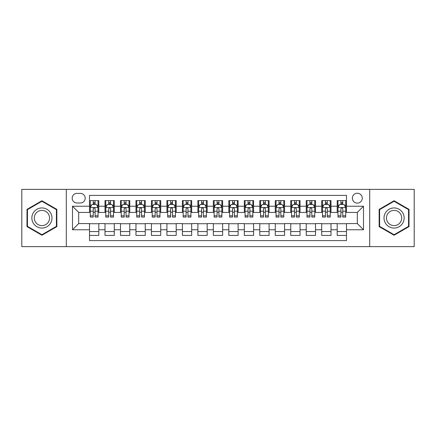 <?xml version="1.0" encoding="UTF-8"?>
<svg xmlns="http://www.w3.org/2000/svg" width="436" height="436" viewBox="0 0 436 436"><rect width="100%" height="100%" fill="white"/><g stroke="black" fill="none" stroke-linecap="round" stroke-linejoin="round"><path stroke-width="0.65" d="M357.313 193.235A4.954 4.954 0 0 0 352.359 198.184A4.954 4.954 0 0 0 357.313 203.138A4.954 4.954 0 0 0 362.267 198.184A4.954 4.954 0 0 0 357.313 193.235M369.695 246.634L414.2 246.634L414.2 189.366L369.695 189.366L369.695 246.634L66.305 246.634L66.305 189.366L21.8 189.366L21.8 246.634L66.305 246.634M346.478 200.587L337.192 200.587L337.192 206.233L331 206.233L331 212.43L337.192 212.43L337.192 206.233M331 206.233L331 200.587L321.714 200.587L321.714 206.233L315.517 206.233L315.517 212.43L321.714 212.43L321.714 206.233M315.517 206.233L315.517 200.587L306.23 200.587L306.23 206.233L300.039 206.233L300.039 212.43L306.23 212.43L306.23 206.233M300.039 206.233L300.039 200.587L290.752 200.587L290.752 206.233L284.561 206.233L284.561 212.43L290.752 212.43L290.752 206.233M284.561 206.233L284.561 200.587L275.274 200.587L275.274 206.233L269.083 206.233L269.083 212.43L275.274 212.43L275.274 206.233M269.083 206.233L269.083 200.587L259.796 200.587L259.796 206.233L253.605 206.233L253.605 212.43L259.796 212.43L259.796 206.233M253.605 206.233L253.605 200.587L244.313 200.587L244.313 206.233L238.121 206.233L238.121 212.43L244.313 212.43L244.313 206.233M238.121 206.233L238.121 200.587L228.835 200.587L228.835 206.233L222.643 206.233L222.643 212.43L228.835 212.43L228.835 206.233M222.643 206.233L222.643 200.587L213.357 200.587L213.357 206.233L207.165 206.233L207.165 212.43L213.357 212.43L213.357 206.233M207.165 206.233L207.165 200.587L197.879 200.587L197.879 206.233L191.687 206.233L191.687 212.43L197.879 212.43L197.879 206.233M191.687 206.233L191.687 200.587L182.395 200.587L182.395 206.233L176.204 206.233L176.204 212.43L182.395 212.43L182.395 206.233M176.204 206.233L176.204 200.587L166.917 200.587L166.917 206.233L160.726 206.233L160.726 212.43L166.917 212.43L166.917 206.233M160.726 206.233L160.726 200.587L151.439 200.587L151.439 206.233L145.248 206.233L145.248 212.43L151.439 212.43L151.439 206.233M145.248 206.233L145.248 200.587L135.961 200.587L135.961 206.233L129.77 206.233L129.77 212.43L135.961 212.43L135.961 206.233M129.77 206.233L129.77 200.587L120.483 200.587L120.483 206.233L114.287 206.233L114.287 212.43L120.483 212.43L120.483 206.233M114.287 206.233L114.287 200.587L105 200.587L105 212.43L98.809 212.43L98.809 200.587L89.522 200.587M89.522 235.413L98.809 235.413L98.809 223.57L105 223.57L105 235.413L114.287 235.413L114.287 223.57L120.483 223.57L120.483 229.767L114.287 229.767M120.483 229.767L120.483 235.413L129.77 235.413L129.77 223.57L135.961 223.57L135.961 229.767L129.77 229.767M135.961 229.767L135.961 235.413L145.248 235.413L145.248 223.57L151.439 223.57L151.439 229.767L145.248 229.767M151.439 229.767L151.439 235.413L160.726 235.413L160.726 223.57L166.917 223.57L166.917 229.767L160.726 229.767M166.917 229.767L166.917 235.413L176.204 235.413L176.204 223.57L182.395 223.57L182.395 229.767L176.204 229.767M182.395 229.767L182.395 235.413L191.687 235.413L191.687 223.57L197.879 223.57L197.879 229.767L191.687 229.767M197.879 229.767L197.879 235.413L207.165 235.413L207.165 223.57L213.357 223.57L213.357 229.767L207.165 229.767M213.357 229.767L213.357 235.413L222.643 235.413L222.643 223.57L228.835 223.57L228.835 229.767L222.643 229.767M228.835 229.767L228.835 235.413L238.121 235.413L238.121 223.57L244.313 223.57L244.313 229.767L238.121 229.767M244.313 229.767L244.313 235.413L253.605 235.413L253.605 223.57L259.796 223.57L259.796 229.767L253.605 229.767M259.796 229.767L259.796 235.413L269.083 235.413L269.083 223.57L275.274 223.57L275.274 229.767L269.083 229.767M275.274 229.767L275.274 235.413L284.561 235.413L284.561 223.57L290.752 223.57L290.752 229.767L284.561 229.767M290.752 229.767L290.752 235.413L300.039 235.413L300.039 223.57L306.23 223.57L306.23 229.767L300.039 229.767M306.23 229.767L306.23 235.413L315.517 235.413L315.517 223.57L321.714 223.57L321.714 229.767L315.517 229.767M321.714 229.767L321.714 235.413L331 235.413L331 223.57L337.192 223.57L337.192 229.767L331 229.767M76.981 202.985L80.388 202.985A4.796 4.796 0 0 0 85.189 198.184A4.796 4.796 0 0 0 80.388 193.388L76.981 193.388A4.796 4.796 0 0 0 72.185 198.184A4.796 4.796 0 0 0 76.981 202.985M369.695 189.366L66.305 189.366M346.478 206.233L346.478 195.399L89.522 195.399L89.522 212.43L78.687 212.43L78.687 223.57L89.522 223.57L89.522 240.601L346.478 240.601L346.478 223.57L357.313 223.57L357.313 212.43L346.478 212.43L346.478 206.233L363.504 206.233L363.504 229.767L346.478 229.767M89.522 229.767L72.496 229.767L72.496 206.233L89.522 206.233M337.192 229.767L337.192 235.413L346.478 235.413M89.522 204.457L90.296 204.457M93.239 204.457L95.097 204.457M98.035 204.457L98.809 204.457M89.522 212.272L90.296 212.272M93.239 212.272L95.097 212.272M98.035 212.272L98.809 212.272M89.522 223.728L98.809 223.728M89.522 231.543L98.809 231.543M105 212.272L105.774 212.272M108.717 212.272L110.575 212.272M113.513 212.272L114.287 212.272M105 204.457L105.774 204.457M108.717 204.457L110.575 204.457M113.513 204.457L114.287 204.457M105 223.728L114.287 223.728M105 231.543L114.287 231.543M120.483 223.728L129.77 223.728M120.483 231.543L129.77 231.543M120.483 204.457L121.257 204.457M124.195 204.457L126.053 204.457M128.996 204.457L129.77 204.457M120.483 212.272L121.257 212.272M124.195 212.272L126.053 212.272M128.996 212.272L129.77 212.272M135.961 223.728L145.248 223.728M135.961 231.543L145.248 231.543M135.961 204.457L136.735 204.457M139.673 204.457L141.531 204.457M144.474 204.457L145.248 204.457M135.961 212.272L136.735 212.272M139.673 212.272L141.531 212.272M144.474 212.272L145.248 212.272M151.439 223.728L160.726 223.728M151.439 231.543L160.726 231.543M151.439 204.457L152.213 204.457M155.156 204.457L157.009 204.457M159.952 204.457L160.726 204.457M151.439 212.272L152.213 212.272M155.156 212.272L157.009 212.272M159.952 212.272L160.726 212.272M166.917 223.728L176.204 223.728M166.917 231.543L176.204 231.543M166.917 204.457L167.691 204.457M170.634 204.457L172.493 204.457M175.43 204.457L176.204 204.457M166.917 212.272L167.691 212.272M170.634 212.272L172.493 212.272M175.43 212.272L176.204 212.272M182.395 223.728L191.687 223.728M182.395 231.543L191.687 231.543M182.395 204.457L183.169 204.457M186.112 204.457L187.971 204.457M190.914 204.457L191.687 204.457M182.395 212.272L183.169 212.272M186.112 212.272L187.971 212.272M190.914 212.272L191.687 212.272M197.879 223.728L207.165 223.728M197.879 231.543L207.165 231.543M197.879 204.457L198.653 204.457M201.59 204.457L203.449 204.457M206.392 204.457L207.165 204.457M197.879 212.272L198.653 212.272M201.59 212.272L203.449 212.272M206.392 212.272L207.165 212.272M213.357 223.728L222.643 223.728M213.357 231.543L222.643 231.543M213.357 204.457L214.131 204.457M217.074 204.457L218.927 204.457M221.87 204.457L222.643 204.457M213.357 212.272L214.131 212.272M217.074 212.272L218.927 212.272M221.87 212.272L222.643 212.272M228.835 223.728L238.121 223.728M228.835 231.543L238.121 231.543M228.835 204.457L229.609 204.457M232.552 204.457L234.41 204.457M237.348 204.457L238.121 204.457M228.835 212.272L229.609 212.272M232.552 212.272L234.41 212.272M237.348 212.272L238.121 212.272M244.313 223.728L253.605 223.728M244.313 231.543L253.605 231.543M244.313 204.457L245.087 204.457M248.03 204.457L249.888 204.457M252.831 204.457L253.605 204.457M244.313 212.272L245.087 212.272M248.03 212.272L249.888 212.272M252.831 212.272L253.605 212.272M259.796 223.728L269.083 223.728M259.796 231.543L269.083 231.543M259.796 204.457L260.57 204.457M263.507 204.457L265.366 204.457M268.309 204.457L269.083 204.457M259.796 212.272L260.57 212.272M263.507 212.272L265.366 212.272M268.309 212.272L269.083 212.272M275.274 223.728L284.561 223.728M275.274 231.543L284.561 231.543M275.274 204.457L276.048 204.457M278.991 204.457L280.844 204.457M283.787 204.457L284.561 204.457M275.274 212.272L276.048 212.272M278.991 212.272L280.844 212.272M283.787 212.272L284.561 212.272M290.752 223.728L300.039 223.728M290.752 231.543L300.039 231.543M290.752 204.457L291.526 204.457M294.469 204.457L296.327 204.457M299.265 204.457L300.039 204.457M290.752 212.272L291.526 212.272M294.469 212.272L296.327 212.272M299.265 212.272L300.039 212.272M306.23 223.728L315.517 223.728M306.23 231.543L315.517 231.543M306.23 204.457L307.004 204.457M309.947 204.457L311.805 204.457M314.743 204.457L315.517 204.457M306.23 212.272L307.004 212.272M309.947 212.272L311.805 212.272M314.743 212.272L315.517 212.272M321.714 223.728L331 223.728M321.714 231.543L331 231.543M321.714 204.457L322.487 204.457M325.425 204.457L327.283 204.457M330.226 204.457L331 204.457M321.714 212.272L322.487 212.272M325.425 212.272L327.283 212.272M330.226 212.272L331 212.272M337.192 223.728L346.478 223.728M337.192 231.543L346.478 231.543M337.192 204.457L337.965 204.457M340.903 204.457L342.761 204.457M345.704 204.457L346.478 204.457M337.192 212.272L337.965 212.272M340.903 212.272L342.761 212.272M345.704 212.272L346.478 212.272M78.687 212.43L72.496 206.233M78.687 223.57L72.496 229.767M363.504 206.233L357.313 212.43M363.504 229.767L357.313 223.57M41.921 235.249L56.86 226.622L56.86 209.378L41.921 200.751L26.983 209.378L26.983 226.622L41.921 235.249M409.017 209.378L394.079 200.751L379.14 209.378L379.14 226.622L394.079 235.249L409.017 226.622L409.017 209.378M95.097 202.598L93.239 202.598M98.035 215.809L95.097 215.809L95.097 217.074L98.035 217.074L98.035 207.629L96.487 204.533L91.843 204.533L90.296 207.629L90.296 217.074L93.239 217.074L93.239 215.809L90.296 215.809M90.296 207.629L90.296 200.587M98.035 207.629L98.035 200.587M93.239 204.533L93.239 200.587M95.097 200.587L95.097 204.533M95.097 215.809L95.097 208.79C94.476 207.596 93.854 207.596 93.239 208.79L93.239 215.809M41.921 207.939A10.061 10.061 0 0 0 31.861 218A10.061 10.061 0 0 0 41.921 228.061A10.061 10.061 0 0 0 51.982 218A10.061 10.061 0 0 0 41.921 207.939M41.921 210.381A7.619 7.619 0 0 0 34.308 218A7.619 7.619 0 0 0 41.921 225.619A7.619 7.619 0 0 0 49.541 218A7.619 7.619 0 0 0 41.921 210.381M56.397 226.355L41.921 234.71L27.452 226.355L27.452 209.645L41.921 201.29L56.397 209.645L56.397 226.355M385.364 212.97A10.061 10.061 0 0 0 389.048 226.715A10.061 10.061 0 0 0 402.793 223.03A10.061 10.061 0 0 0 399.109 209.285A10.061 10.061 0 0 0 385.364 212.97M387.479 214.19A7.619 7.619 0 0 0 390.269 224.595A7.619 7.619 0 0 0 400.673 221.81A7.619 7.619 0 0 0 397.888 211.405A7.619 7.619 0 0 0 387.479 214.19M408.548 209.645L408.548 226.355L394.079 234.71L379.603 226.355L379.603 209.645L394.079 201.29L408.548 209.645M110.575 202.598L108.717 202.598M113.513 215.809L110.575 215.809L110.575 217.074L113.513 217.074L113.513 207.629L111.965 204.533L107.321 204.533L105.774 207.629L105.774 217.074L108.717 217.074L108.717 215.809L105.774 215.809M105.774 207.629L105.774 200.587M113.513 207.629L113.513 200.587M108.717 204.533L108.717 200.587M110.575 200.587L110.575 204.533M110.575 215.809L110.575 208.79C109.954 207.596 109.338 207.596 108.717 208.79L108.717 215.809M126.053 202.598L124.195 202.598M128.996 215.809L126.053 215.809L126.053 217.074L128.996 217.074L128.996 207.629L127.448 204.533L122.805 204.533L121.257 207.629L121.257 217.074L124.195 217.074L124.195 215.809L121.257 215.809M121.257 207.629L121.257 200.587M128.996 207.629L128.996 200.587M124.195 204.533L124.195 200.587M126.053 200.587L126.053 204.533M126.053 215.809L126.053 208.79C125.437 207.596 124.816 207.596 124.195 208.79L124.195 215.809M141.531 202.598L139.673 202.598M144.474 215.809L141.531 215.809L141.531 217.074L144.474 217.074L144.474 207.629L142.926 204.533L138.283 204.533L136.735 207.629L136.735 217.074L139.673 217.074L139.673 215.809L136.735 215.809M136.735 207.629L136.735 200.587M144.474 207.629L144.474 200.587M139.673 204.533L139.673 200.587M141.531 200.587L141.531 204.533M141.531 215.809L141.531 208.79C140.915 207.596 140.294 207.596 139.673 208.79L139.673 215.809M157.009 202.598L155.156 202.598M159.952 215.809L157.009 215.809L157.009 217.074L159.952 217.074L159.952 207.629L158.404 204.533L153.761 204.533L152.213 207.629L152.213 217.074L155.156 217.074L155.156 215.809L152.213 215.809M152.213 207.629L152.213 200.587M159.952 207.629L159.952 200.587M155.156 204.533L155.156 200.587M157.009 200.587L157.009 204.533M157.009 215.809L157.009 208.79C156.393 207.596 155.772 207.596 155.156 208.79L155.156 215.809M172.493 202.598L170.634 202.598M175.43 215.809L172.493 215.809L172.493 217.074L175.43 217.074L175.43 207.629L173.882 204.533L169.239 204.533L167.691 207.629L167.691 217.074L170.634 217.074L170.634 215.809L167.691 215.809M167.691 207.629L167.691 200.587M175.43 207.629L175.43 200.587M170.634 204.533L170.634 200.587M172.493 200.587L172.493 204.533M172.493 215.809L172.493 208.79C171.871 207.596 171.255 207.596 170.634 208.79L170.634 215.809M187.971 202.598L186.112 202.598M190.914 215.809L187.971 215.809L187.971 217.074L190.914 217.074L190.914 207.629L189.366 204.533L184.717 204.533L183.169 207.629L183.169 217.074L186.112 217.074L186.112 215.809L183.169 215.809M183.169 207.629L183.169 200.587M190.914 207.629L190.914 200.587M186.112 204.533L186.112 200.587M187.971 200.587L187.971 204.533M187.971 215.809L187.971 208.79C187.349 207.596 186.733 207.596 186.112 208.79L186.112 215.809M203.449 202.598L201.59 202.598M206.392 215.809L203.449 215.809L203.449 217.074L206.392 217.074L206.392 207.629L204.844 204.533L200.2 204.533L198.653 207.629L198.653 217.074L201.59 217.074L201.59 215.809L198.653 215.809M198.653 207.629L198.653 200.587M206.392 207.629L206.392 200.587M201.59 204.533L201.59 200.587M203.449 200.587L203.449 204.533M203.449 215.809L203.449 208.79C202.833 207.596 202.211 207.596 201.59 208.79L201.59 215.809M218.927 202.598L217.074 202.598M221.87 215.809L218.927 215.809L218.927 217.074L221.87 217.074L221.87 207.629L220.322 204.533L215.678 204.533L214.131 207.629L214.131 217.074L217.074 217.074L217.074 215.809L214.131 215.809M214.131 207.629L214.131 200.587M221.87 207.629L221.87 200.587M217.074 204.533L217.074 200.587M218.927 200.587L218.927 204.533M218.927 215.809L218.927 208.79C218.311 207.596 217.689 207.596 217.074 208.79L217.074 215.809M234.41 202.598L232.552 202.598M237.348 215.809L234.41 215.809L234.41 217.074L237.348 217.074L237.348 207.629L235.8 204.533L231.156 204.533L229.609 207.629L229.609 217.074L232.552 217.074L232.552 215.809L229.609 215.809M229.609 207.629L229.609 200.587M237.348 207.629L237.348 200.587M232.552 204.533L232.552 200.587M234.41 200.587L234.41 204.533M234.41 215.809L234.41 208.79C233.789 207.596 233.173 207.596 232.552 208.79L232.552 215.809M249.888 202.598L248.03 202.598M252.831 215.809L249.888 215.809L249.888 217.074L252.831 217.074L252.831 207.629L251.283 204.533L246.634 204.533L245.087 207.629L245.087 217.074L248.03 217.074L248.03 215.809L245.087 215.809M245.087 207.629L245.087 200.587M252.831 207.629L252.831 200.587M248.03 204.533L248.03 200.587M249.888 200.587L249.888 204.533M249.888 215.809L249.888 208.79C249.267 207.596 248.651 207.596 248.03 208.79L248.03 215.809M265.366 202.598L263.507 202.598M268.309 215.809L265.366 215.809L265.366 217.074L268.309 217.074L268.309 207.629L266.761 204.533L262.118 204.533L260.57 207.629L260.57 217.074L263.507 217.074L263.507 215.809L260.57 215.809M260.57 207.629L260.57 200.587M268.309 207.629L268.309 200.587M263.507 204.533L263.507 200.587M265.366 200.587L265.366 204.533M265.366 215.809L265.366 208.79C264.75 207.596 264.129 207.596 263.507 208.79L263.507 215.809M280.844 202.598L278.991 202.598M283.787 215.809L280.844 215.809L280.844 217.074L283.787 217.074L283.787 207.629L282.239 204.533L277.596 204.533L276.048 207.629L276.048 217.074L278.991 217.074L278.991 215.809L276.048 215.809M276.048 207.629L276.048 200.587M283.787 207.629L283.787 200.587M278.991 204.533L278.991 200.587M280.844 200.587L280.844 204.533M280.844 215.809L280.844 208.79C280.228 207.596 279.607 207.596 278.991 208.79L278.991 215.809M296.327 202.598L294.469 202.598M299.265 215.809L296.327 215.809L296.327 217.074L299.265 217.074L299.265 207.629L297.717 204.533L293.074 204.533L291.526 207.629L291.526 217.074L294.469 217.074L294.469 215.809L291.526 215.809M291.526 207.629L291.526 200.587M299.265 207.629L299.265 200.587M294.469 204.533L294.469 200.587M296.327 200.587L296.327 204.533M296.327 215.809L296.327 208.79C295.706 207.596 295.09 207.596 294.469 208.79L294.469 215.809M311.805 202.598L309.947 202.598M314.743 215.809L311.805 215.809L311.805 217.074L314.743 217.074L314.743 207.629L313.195 204.533L308.552 204.533L307.004 207.629L307.004 217.074L309.947 217.074L309.947 215.809L307.004 215.809M307.004 207.629L307.004 200.587M314.743 207.629L314.743 200.587M309.947 204.533L309.947 200.587M311.805 200.587L311.805 204.533M311.805 215.809L311.805 208.79C311.184 207.596 310.568 207.596 309.947 208.79L309.947 215.809M327.283 202.598L325.425 202.598M330.226 215.809L327.283 215.809L327.283 217.074L330.226 217.074L330.226 207.629L328.679 204.533L324.035 204.533L322.487 207.629L322.487 217.074L325.425 217.074L325.425 215.809L322.487 215.809M322.487 207.629L322.487 200.587M330.226 207.629L330.226 200.587M325.425 204.533L325.425 200.587M327.283 200.587L327.283 204.533M327.283 215.809L327.283 208.79C326.668 207.596 326.046 207.596 325.425 208.79L325.425 215.809M342.761 202.598L340.903 202.598M345.704 215.809L342.761 215.809L342.761 217.074L345.704 217.074L345.704 207.629L344.157 204.533L339.513 204.533L337.965 207.629L337.965 217.074L340.903 217.074L340.903 215.809L337.965 215.809M337.965 207.629L337.965 200.587M345.704 207.629L345.704 200.587M340.903 204.533L340.903 200.587M342.761 200.587L342.761 204.533M342.761 215.809L342.761 208.79C342.146 207.596 341.524 207.596 340.903 208.79L340.903 215.809M105 229.767L98.809 229.767M105 206.233L98.809 206.233M97.996 207.552L90.334 207.552M90.296 205.383L91.418 205.383M96.912 205.383L98.035 205.383M93.239 211.215L90.296 211.215M98.035 211.215L95.097 211.215M95.097 203.585L93.239 203.585M113.474 207.552L105.812 207.552M105.774 205.383L106.896 205.383M112.395 205.383L113.513 205.383M108.717 211.215L105.774 211.215M113.513 211.215L110.575 211.215M110.575 203.585L108.717 203.585M128.958 207.552L121.295 207.552M121.257 205.383L122.374 205.383M127.873 205.383L128.996 205.383M124.195 211.215L121.257 211.215M128.996 211.215L126.053 211.215M126.053 203.585L124.195 203.585M144.436 207.552L136.773 207.552M136.735 205.383L137.858 205.383M143.351 205.383L144.474 205.383M139.673 211.215L136.735 211.215M144.474 211.215L141.531 211.215M141.531 203.585L139.673 203.585M159.914 207.552L152.251 207.552M152.213 205.383L153.336 205.383M158.829 205.383L159.952 205.383M155.156 211.215L152.213 211.215M159.952 211.215L157.009 211.215M157.009 203.585L155.156 203.585M175.392 207.552L167.729 207.552M167.691 205.383L168.814 205.383M174.307 205.383L175.43 205.383M170.634 211.215L167.691 211.215M175.43 211.215L172.493 211.215M172.493 203.585L170.634 203.585M190.87 207.552L183.213 207.552M183.169 205.383L184.292 205.383M189.791 205.383L190.914 205.383M186.112 211.215L183.169 211.215M190.914 211.215L187.971 211.215M187.971 203.585L186.112 203.585M206.353 207.552L198.691 207.552M198.653 205.383L199.775 205.383M205.269 205.383L206.392 205.383M201.59 211.215L198.653 211.215M206.392 211.215L203.449 211.215M203.449 203.585L201.59 203.585M221.831 207.552L214.169 207.552M214.131 205.383L215.253 205.383M220.747 205.383L221.87 205.383M217.074 211.215L214.131 211.215M221.87 211.215L218.927 211.215M218.927 203.585L217.074 203.585M237.309 207.552L229.647 207.552M229.609 205.383L230.731 205.383M236.225 205.383L237.348 205.383M232.552 211.215L229.609 211.215M237.348 211.215L234.41 211.215M234.41 203.585L232.552 203.585M252.787 207.552L245.13 207.552M245.087 205.383L246.209 205.383M251.708 205.383L252.831 205.383M248.03 211.215L245.087 211.215M252.831 211.215L249.888 211.215M249.888 203.585L248.03 203.585M268.271 207.552L260.608 207.552M260.57 205.383L261.693 205.383M267.186 205.383L268.309 205.383M263.507 211.215L260.57 211.215M268.309 211.215L265.366 211.215M265.366 203.585L263.507 203.585M283.749 207.552L276.086 207.552M276.048 205.383L277.171 205.383M282.664 205.383L283.787 205.383M278.991 211.215L276.048 211.215M283.787 211.215L280.844 211.215M280.844 203.585L278.991 203.585M299.227 207.552L291.564 207.552M291.526 205.383L292.649 205.383M298.142 205.383L299.265 205.383M294.469 211.215L291.526 211.215M299.265 211.215L296.327 211.215M296.327 203.585L294.469 203.585M314.705 207.552L307.042 207.552M307.004 205.383L308.127 205.383M313.626 205.383L314.743 205.383M309.947 211.215L307.004 211.215M314.743 211.215L311.805 211.215M311.805 203.585L309.947 203.585M330.188 207.552L322.526 207.552M322.487 205.383L323.605 205.383M329.104 205.383L330.226 205.383M325.425 211.215L322.487 211.215M330.226 211.215L327.283 211.215M327.283 203.585L325.425 203.585M345.666 207.552L338.004 207.552M337.965 205.383L339.088 205.383M344.582 205.383L345.704 205.383M340.903 211.215L337.965 211.215M345.704 211.215L342.761 211.215M342.761 203.585L340.903 203.585"/></g></svg>
